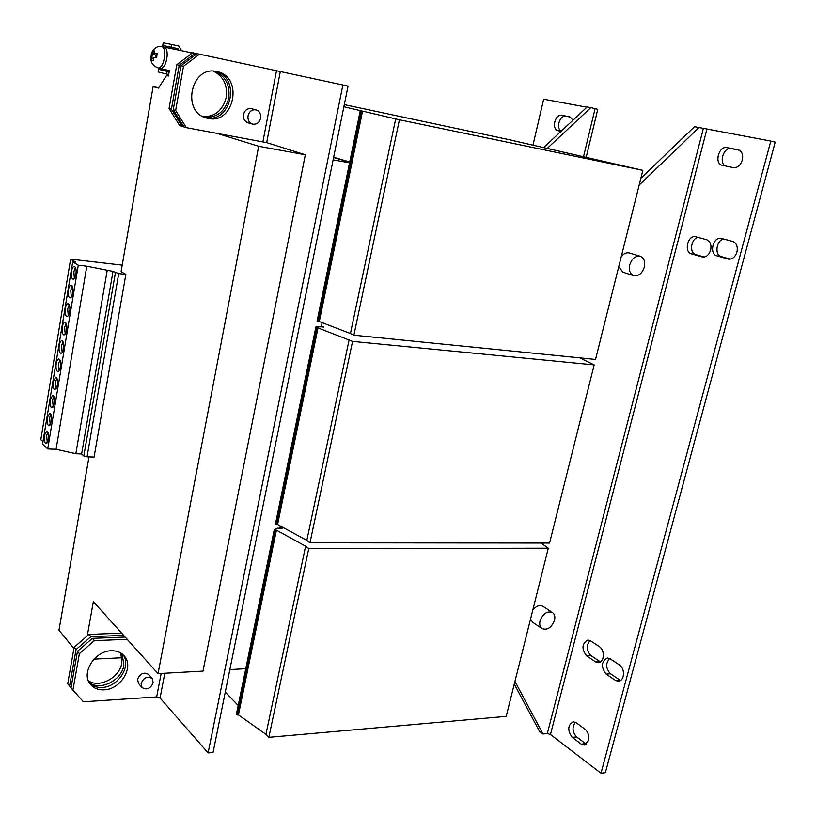 <?xml version="1.0" encoding="UTF-8"?>
<svg xmlns="http://www.w3.org/2000/svg" width="816" height="816" viewBox="0 0 816 816"><rect width="100%" height="100%" fill="white"/><g stroke="black" fill="none" stroke-linecap="round" stroke-linejoin="round"><path stroke-width="1.22" d="M88.964 682.094C99.287 691.693 121.686 680.697 123.859 665.254L122.165 653.983M120.88 653.096L121.859 662.949C119.768 677.606 99.164 688.643 88.312 680.656M204.388 117.239C216.944 117.983 225.063 111.598 228.745 98.093C230.214 85.19 225.604 76.245 214.894 71.267M213.598 71.176C223.492 76.49 227.695 85.241 226.216 97.441C222.839 110.282 215.169 116.698 203.215 116.688M208.315 118.432C234.396 124.593 243.678 76.673 217.138 71.635L216.862 71.584C191.23 64.882 180.938 111.863 206.479 117.994L208.315 118.432M205.295 117.596L205.826 117.708C231.081 123.736 241.21 77.938 215.852 71.39M104.081 689.846C120.819 689.51 134.405 666.682 124.256 655.972C121.074 652.361 116.719 650.627 111.211 650.78C94.789 650.76 80.723 673.22 90.311 684.196C93.605 688.225 98.195 690.101 104.081 689.846M89.546 683.114C92.81 686.246 97.012 687.684 102.133 687.439C118.157 687.113 131.713 665.876 123.053 654.718M69.717 311.62C70.227 307.142 69.676 304.521 68.065 303.746C66.82 303.858 65.892 305.48 65.28 308.611C64.77 313.079 65.321 315.7 66.932 316.475C68.177 316.363 69.105 314.752 69.717 311.62M69.187 304.756L67.687 308.856L68.218 315.71M72.818 292.944C73.328 288.497 72.787 285.886 71.186 285.121C69.921 285.233 68.972 286.875 68.35 290.068C67.84 294.515 68.381 297.116 69.982 297.881C71.247 297.779 72.196 296.137 72.818 292.944M72.308 286.13L70.768 290.333L71.278 297.126M75.939 274.166C76.449 269.739 75.919 267.148 74.327 266.383C73.032 266.485 72.073 268.168 71.441 271.412C70.921 275.828 71.461 278.419 73.052 279.184C74.338 279.082 75.307 277.409 75.939 274.166M75.449 267.403L73.858 271.697L74.358 278.44M66.626 330.184C67.136 325.676 66.575 323.044 64.964 322.269C63.73 322.381 62.822 323.972 62.23 327.053C61.72 331.551 62.281 334.183 63.903 334.958C65.117 334.846 66.025 333.254 66.626 330.184M66.086 323.269L64.637 327.277L65.178 334.172M63.556 348.646C64.066 344.107 63.505 341.455 61.873 340.68C60.67 340.792 59.782 342.363 59.191 345.382C58.691 349.901 59.252 352.553 60.884 353.328C62.077 353.226 62.975 351.655 63.556 348.646M63.005 341.669L61.598 345.586L62.159 352.543M60.506 366.996C61.006 362.437 60.445 359.764 58.803 358.989C57.62 359.101 56.753 360.641 56.182 363.61C55.672 368.159 56.243 370.821 57.885 371.606C59.058 371.494 59.935 369.954 60.506 366.996M59.935 359.978L58.579 363.793L59.15 370.801M57.477 385.234C57.977 380.654 57.406 377.971 55.753 377.186L53.183 381.735C52.683 386.305 53.254 388.987 54.907 389.773L57.477 385.234M56.896 378.175L55.58 381.898L56.161 388.957M54.458 403.379C54.958 398.769 54.376 396.076 52.724 395.291L50.194 399.758C49.694 404.348 50.276 407.041 51.938 407.837L54.458 403.379M53.866 396.26L52.591 399.901L53.193 407M48.481 439.345C48.97 434.693 48.389 431.96 46.716 431.164L44.288 435.489C43.789 440.14 44.38 442.864 46.053 443.659L48.481 439.345M47.858 432.133L46.665 435.601L47.297 442.792M51.459 421.413C51.959 416.782 51.377 414.069 49.715 413.273L47.236 417.67C46.736 422.3 47.318 425.003 48.991 425.799L51.459 421.413M50.847 414.253L49.623 417.802L50.235 424.952M572.965 120.207L569.956 116.872L561.418 115.199C558.358 115.087 556.135 117.341 554.747 121.941C553.942 126.633 554.941 129.53 557.756 130.631L561.051 131.325M570.731 117.157L565.57 116.147C562.499 116.035 560.276 118.279 558.889 122.869C558.124 126.949 558.868 129.744 561.122 131.254M588.428 740.673C589.305 735.92 588.193 732.125 585.103 729.3L576.116 722.66L573.189 721.742C567.65 725.271 567.334 730.483 572.251 737.378L581.186 744.121L584.276 745.1L588.428 740.673M623.169 676.525C624.077 671.619 622.904 667.804 619.63 665.091L610.133 658.808L607.359 658.002C601.239 661.643 600.811 666.998 606.094 674.057L615.529 680.452L618.477 681.319C620.731 681.034 622.292 679.442 623.169 676.525M603.024 657.941C603.911 653.106 602.769 649.383 599.617 646.772L590.447 640.754L587.867 639.989C581.859 643.569 581.41 648.832 586.52 655.778L595.639 661.909L598.373 662.714C600.607 662.459 602.157 660.868 603.024 657.941M742.336 160.069C743.366 154.663 741.999 151.246 738.256 149.838L726.903 147.614C718.753 145.605 713.939 163.904 722.231 165.281L733.39 167.627C737.501 167.933 740.489 165.413 742.336 160.069M736.94 252.052C737.97 246.575 736.562 243.035 732.707 241.434L721.15 238.343C713.082 236.467 708.89 254.051 716.938 255.867L728.566 259.141C732.472 259.335 735.257 256.979 736.94 252.052M710.644 250.094C711.634 244.739 710.287 241.271 706.605 239.7L695.487 236.681C687.745 234.896 683.716 252.103 691.438 253.868L702.607 257.05C706.35 257.234 709.033 254.918 710.644 250.094M530.543 619.089L532.613 622.231L542.018 628.585C547.373 630.421 551.534 627.667 554.523 620.313C555.308 616.753 554.635 614.173 552.493 612.561C547.159 610.776 543.007 613.561 540.049 620.894C539.274 624.403 539.927 626.974 542.018 628.585M618.732 266.74L622.945 272.197L633.716 275.655C638.571 276.379 642.11 273.533 644.324 267.118C645.395 261.548 644.038 257.927 640.264 256.265C635.44 255.612 631.931 258.478 629.728 264.863C628.687 270.392 630.023 273.982 633.716 275.655M151.847 58.018L152.245 54.55L154.306 54.448L152.143 53.989L151.276 54.509L150.97 58.405M150.98 58.803L151.786 57.997L151.878 60.751L153.571 60.302L153.479 57.548L156.733 57.253L157.1 53.224L153.836 53.519L154.418 50.908L152.725 51.377L154.234 51.459M153.836 53.519L156.182 53.479L155.876 57.263M160.66 68.513L160.711 68.524C163.863 68.167 165.985 64.199 167.096 56.62C167.423 51.153 166.525 47.981 164.393 47.124L191.066 52.714L190.801 54.162M138.547 683.471L137.547 679.31C140.23 673.343 143.922 671.731 148.624 674.485L152.174 678.494M141.127 683.451L142.045 687.531C146.758 690.346 150.481 688.735 153.204 682.727L152.245 678.586C147.543 675.821 143.83 677.443 141.127 683.451M252.521 124.083L247.972 122.798C244.555 121.441 243.066 118.687 243.515 114.536C244.81 110.078 247.472 108.13 251.501 108.681L256.081 109.895C252.032 109.334 249.349 111.302 248.054 115.78C247.595 119.952 249.084 122.726 252.521 124.083C256.612 124.705 259.315 122.757 260.641 118.238C261.11 114.005 259.59 111.231 256.081 109.895M118.718 273.584L87.037 456.827L94.075 457.052L125.858 274.39L118.718 273.584L113.006 271.391L86.792 266.2L78.285 265.19L72.695 261.875L75.633 262.13L70.604 259.151L122.206 265.118M333.591 157.519L349.676 162.272L333.591 157.519M322.147 322.636L321.28 326.828L323.677 327.073L321.453 325.972M280.255 525.922L279.786 528.207L282.152 528.227L280.102 526.657M512.111 140.393L642.855 170.35L399.422 119.779L343.873 106.743M238.201 705.493L225.277 692.08M333.642 157.264L349.727 162.017M579.748 357.857L594.16 364.905L352.563 341.404L316.853 327.481L315.874 326.992L321.28 326.828M352.563 341.404L309.978 542.813L549.566 543.058L594.16 364.905M309.978 542.813L306.826 540.416L349.146 339.711M306.826 540.416L277.593 524.464L318.056 327.604M277.593 524.464L276.4 524.453L316.853 327.481M276.4 524.453L275.492 523.76L315.874 326.992M541.008 543.058L548.281 548.219L308.754 548.617L305.602 546.21L276.42 530.155L275.227 530.145L274.329 529.441L277.42 528.187L279.786 528.207M308.754 548.617L268.852 737.327L506.195 716.377L548.281 548.219M268.852 737.327L265.945 734.308L305.602 546.21M265.945 734.308L238.445 714.898L276.42 530.155M238.445 714.898L237.262 714.989L275.227 530.145M237.262 714.989L236.436 714.112L274.329 529.441M333.112 159.844L349.554 162.843M245.749 668.692L229.837 669.589M344.301 104.621L512.132 140.332M399.422 119.779L353.879 335.203L595.527 359.438L642.855 170.35M353.879 335.203L350.441 333.53L395.699 118.901M350.441 333.53L319.301 321.545L362.518 111.343M319.301 321.545L318.097 321.422L361.294 111.088M318.097 321.422L317.118 320.933L360.233 110.833M161.323 46.481L160.089 46.4M125.858 274.39L121.074 271.687L153.112 86.649L158.467 88.097L166.525 75.531L168.422 76.01L169.371 70.615L158.294 68.024C153.398 66.116 150.929 62.975 150.909 58.589M73.919 648.496L58.976 630.197L88.995 456.889M87.251 635.888L93.35 601.637L158.049 673.618L258.692 146.278L305.327 154.775L202.99 671.099L158.049 673.618M158.681 87.761L153.112 86.649M192.352 52.999L191.066 52.714M122.094 657.747L94.013 659.114M71.033 687.694L67.718 683.706L74.144 647.241L76.041 649.556L90.923 636.653L123.685 635.378M121.676 633.145L88.985 634.389L74.144 647.241M69.584 686.113L76.041 649.556M195.136 53.275L192.668 52.754L176.776 64.729L169.055 108.508L179.693 125.562L182.09 126.317L171.442 109.211L179.204 65.29L195.136 53.275L196.982 53.683M183.733 126.623L182.09 126.317M169.055 108.508L171.442 109.211M176.776 64.729L179.204 65.29M88.985 634.389L90.923 636.653M168.433 75.929L166.525 75.531M77.469 651.301L92.381 638.367L94.34 640.662L79.376 653.647L77.469 651.301L70.992 687.939L83.375 701.801L156.662 696.946L160.069 697.976L208.1 752.944L342.893 84.986L199.502 54.193L183.488 66.28L181.03 65.708L197.003 53.662L199.502 54.193M183.896 126.888L173.247 109.742L175.654 110.456L186.334 127.653L183.896 126.888M183.488 66.28L175.654 110.456M186.334 127.653L266.669 142.637L305.327 154.775M181.03 65.708L173.247 109.742M125.195 637.061L92.381 638.367M127.225 639.326L94.34 640.662M79.376 653.647L72.869 690.377M342.893 84.986L348.055 86.119L213.047 752.485L208.1 752.944M216.505 133.222L258.692 146.278M87.037 456.827L83.834 455.95L81.61 453.961L75.837 453.737L56.08 449.279L47.705 448.953L42.554 444.108L72.695 261.875M42.942 441.721L40.8 439.712L70.604 259.151M83.834 455.95L115.413 272.758M81.61 453.961L113.006 271.391M75.837 453.737L107.141 270.698M56.08 449.279L86.792 266.2M47.705 448.953L78.285 265.19M168.688 74.491L166.648 74.062L167.117 71.39L158.61 69.319L169.187 71.645M166.648 74.062L158.151 71.961L158.61 69.319M169.157 71.808L167.117 71.39M169.238 71.369L165.546 70.757M162.751 45.421L178.357 48.736L162.751 45.421L163.22 42.758L171.819 44.503L171.35 47.206M171.819 44.503L178.826 46.053L180.958 49.582L180.785 50.561M169.708 46.94L178.357 48.736M165.832 70.543L165.954 69.799M169.728 48.246L169.891 47.257M178.551 49.062L178.378 50.051M152.245 54.55L151.337 54.805M152.725 51.377L152.143 53.989M157.1 53.224L156.182 53.479M153.439 58.354L151.786 57.997M586.174 157.366L597.751 109.324L590.876 107.61L587.173 106.937L543.599 147.614M547.189 148.43L590.876 107.61M532.96 145.177L543.65 99.215L586.908 107.182M514.264 684.134L539.478 731.269L543.007 733.992L514.947 681.411M639.163 185.099L698.975 127.51L694.538 126.694L640.856 178.316M698.975 127.51L770.814 141.086L600.994 773.242L550.453 734.482L547.312 733.564L543.007 733.992M600.994 773.242L605.36 772.711L775.2 142.137L770.814 141.086M575.402 722.221C571.924 727.066 572.312 731.972 576.575 736.93L586.378 744.192M609.572 658.481C605.492 663.49 605.778 668.579 610.439 673.751L620.609 680.544M590.06 640.519C586.072 645.476 586.327 650.474 590.845 655.523L600.505 661.949M739.245 150.185L731.258 148.624C723.455 146.656 718.335 163.853 726.026 166.076M723.976 239.078C716.448 239.588 714.112 255.031 721.313 256.601L730.269 259.141M698.292 237.436C691.101 238.048 688.908 253.082 695.783 254.592L704.3 257.04M552.493 612.561L543.007 606.359C539.651 604.676 536.255 605.89 532.817 610.001M640.264 256.265L629.411 252.98C626.494 252.277 623.781 253.47 621.272 256.561M164.393 47.124L161.966 46.594C164.098 47.461 164.995 50.623 164.669 56.1C163.557 63.689 161.435 67.657 158.294 68.024M276.451 71.002L262.905 141.79M266.669 142.637L280.265 71.818M161.16 673.445L156.662 696.946M160.069 697.976L164.812 673.241M583.511 156.754L595.099 108.61M550.453 734.482L706.86 129.295M703.341 128.551L547.312 733.564M695.783 254.592L691.438 253.868M702.076 256.928L703.168 257.111M721.313 256.601L716.938 255.867M728.015 259.019L729.137 259.202M726.903 147.614L731.258 148.624M590.845 655.523L586.52 655.778M595.639 661.909L599.974 661.633M610.439 673.751L606.094 674.057M615.529 680.452L619.895 680.126M576.575 736.93L572.251 737.378M581.186 744.121L585.521 743.651M561.418 115.199L565.57 116.147M156.213 54.958L156.223 54.284M138.465 683.38L142.045 687.531M161.966 46.594C154.989 44.962 151.021 53.02 151.276 54.509"/></g></svg>

